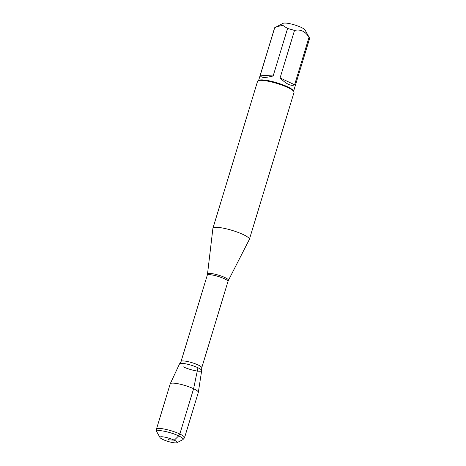 <?xml version="1.0" encoding="UTF-8"?>
<svg xmlns="http://www.w3.org/2000/svg" width="466" height="466" viewBox="0 0 466 466"><rect width="100%" height="100%" fill="white"/><g stroke="black" fill="none" stroke-linecap="round" stroke-linejoin="round"><path stroke-width="0.7" d="M258.613 80.484L274.573 27.966A18.29 3.425 16.9 0 1 274.713 27.71L283.182 23.3A11.621 2.179 16.9 0 1 293.918 24.721A11.621 2.179 16.9 0 1 304.741 29.579A11.621 2.179 16.9 0 1 305.014 29.935L309.447 37.88A18.29 3.425 16.9 0 1 309.575 38.602L293.621 91.115M276.46 26.737L282.786 25.345L287.569 28.508A18.29 3.425 16.9 0 1 294.512 30.453C300.477 29.032 305.312 31.315 309.016 37.315A18.29 3.425 16.9 0 1 309.447 37.88M249.38 239.355L294.034 92.373A19.054 3.571 -163.1 0 0 293.9 91.616L293.394 90.707A18.29 3.425 -163.1 0 0 277.02 82.837A18.29 3.425 -163.1 0 0 259.032 80.269L258.106 80.74A19.054 3.571 -163.1 0 0 257.57 81.294L212.915 228.276A19.054 3.571 16.9 0 1 232.185 230.402A19.054 3.571 16.9 0 1 249.38 239.355A19.054 3.571 16.9 0 1 249.333 239.466L228.422 280.369A10.928 2.05 16.9 0 0 224.938 277.555A10.928 2.05 16.9 0 0 213.801 273.944A10.928 2.05 16.9 0 0 207.516 274.02L212.892 228.392A19.054 3.571 16.9 0 1 212.915 228.276M294.512 30.453L280.095 77.915C286.34 84.148 291.174 86.437 294.599 84.777L309.016 37.315M274.713 27.71L260.296 75.172C260.535 77.857 264.822 78.125 273.152 75.97L287.569 28.508M160.007 437.562L156.832 431.871A13.782 2.58 16.9 0 1 156.722 431.557L156.425 429.413A14.691 2.755 16.9 0 1 156.442 429.174L170.207 383.873A14.691 2.755 16.9 0 1 170.23 383.803L179.544 363.87A11.568 2.167 16.9 0 1 186.47 363.987A11.568 2.167 16.9 0 1 197.951 367.75A11.568 2.167 -163.1 0 0 186.901 364.08A11.568 2.167 -163.1 0 0 179.66 363.719L181.058 361.476A10.811 2.027 16.9 0 1 187.425 361.505A10.811 2.027 16.9 0 1 198.283 365.047A10.811 2.027 16.9 0 1 201.755 367.761L201.667 370.406A11.568 2.167 -163.1 0 0 197.951 367.75A11.568 2.167 16.9 0 1 201.679 370.598L198.33 392.343A14.691 2.755 16.9 0 1 198.312 392.413L184.548 437.714A14.691 2.755 16.9 0 1 184.431 437.923L182.992 439.537A13.782 2.58 16.9 0 1 182.719 439.735L176.917 442.7A9.005 1.689 -163.1 0 0 169.047 438.209A9.005 1.689 -163.1 0 0 160.007 437.562A9.005 1.689 -163.1 0 0 162.832 439.467A9.005 1.689 -163.1 0 0 176.917 442.7M183.237 366.835A11.568 2.167 -163.1 0 0 195.405 370.738A11.568 2.167 -163.1 0 0 201.667 370.406M293.9 91.616A19.054 3.571 -163.1 0 0 287.918 87.585A19.054 3.571 -163.1 0 0 258.106 80.74M273.152 75.97L260.296 75.172M294.599 84.777L280.095 77.915M170.23 383.803A14.691 2.755 16.9 0 1 179.026 383.949A14.691 2.755 16.9 0 1 193.6 388.726A14.691 2.755 16.9 0 1 198.33 392.343M156.442 429.174A14.691 2.755 16.9 0 1 171.296 430.811A14.691 2.755 16.9 0 1 184.548 437.714M156.722 431.557A13.782 2.58 16.9 0 1 164.329 431.26A13.782 2.58 16.9 0 1 178.682 435.879A13.782 2.58 16.9 0 1 182.992 439.537M169.047 438.209L168.558 439.822L174.278 440.178L178.682 435.879L179.835 434.021L193.6 388.726L197.951 367.75M201.755 367.761L227.956 281.516A10.811 2.027 -163.1 0 0 224.484 278.796A10.811 2.027 -163.1 0 0 213.626 275.255A10.811 2.027 -163.1 0 0 207.265 275.225L181.058 361.476M207.516 274.02L207.265 275.225M227.956 281.516L228.422 280.369"/></g></svg>
